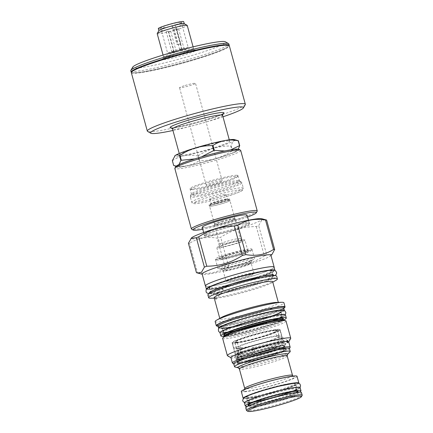 <?xml version="1.0" encoding="UTF-8"?>
<svg xmlns="http://www.w3.org/2000/svg" width="433" height="433" viewBox="0 0 433 433"><rect width="100%" height="100%" fill="white"/><g stroke="black" fill="none" stroke-linecap="round" stroke-linejoin="round"><path stroke-width="0.32" stroke-dasharray="2.17 1.62" d="M228.483 140.931A25.937 2.262 164.7 0 0 200.495 146.928A25.937 2.262 164.7 0 0 179.635 154.954A25.937 2.262 164.7 0 0 180.821 155.29A25.937 2.262 164.7 0 0 208.814 149.293A25.937 2.262 164.7 0 0 229.674 141.266A25.937 2.262 164.7 0 0 228.483 140.931M172.329 160.605A35.842 3.123 164.7 0 0 172.523 160.611C176.372 158.11 180.334 156.47 184.415 155.691A31.203 2.717 -15.3 0 1 174.759 155.885M178.975 164.578L177.985 165.558A31.203 2.717 164.7 0 0 177.763 166.705A31.203 2.717 164.7 0 0 187.17 165.747C191.267 164.957 195.229 163.317 199.061 160.827L197.719 155.912C192.961 155.025 188.528 154.949 184.415 155.691A31.203 2.717 164.7 0 0 213.842 148.303A31.203 2.717 164.7 0 0 234.074 140.725L237.078 140.287M234.296 139.572A31.203 2.717 -15.3 0 1 234.074 140.725C232.911 141.569 231.947 143.269 231.173 145.834L232.521 150.744C234.215 151.572 235.655 151.582 236.829 150.781A31.203 2.717 164.7 0 0 237.262 150.43A31.203 2.717 164.7 0 0 227.644 150.592A31.203 2.717 164.7 0 0 198.217 157.975L194.704 158.9M172.523 160.611L173.866 165.52A35.842 3.123 -15.3 0 1 173.671 165.52M201.567 156.838L198.217 157.975A31.203 2.717 164.7 0 0 177.985 165.558L176.177 166.148M238.881 149.298A32.827 2.863 -15.3 0 1 217.068 158.37A32.827 2.863 -15.3 0 1 175.798 166.559M173.866 165.52C178.64 166.413 183.078 166.489 187.17 165.747A31.203 2.717 164.7 0 0 216.592 158.359A31.203 2.717 164.7 0 0 236.829 150.781L238.274 149.131M240.694 150.43A34.153 2.977 -15.3 0 1 217.81 159.653A34.153 2.977 -15.3 0 1 174.813 168.453M257.18 211.19A34.153 2.977 -15.3 0 1 234.35 220.126A34.153 2.977 -15.3 0 1 191.554 229.149M247.579 217.014A32.827 2.863 -15.3 0 1 234.313 221.393A32.827 2.863 -15.3 0 1 202.785 229.268M202.249 227.32A23.22 2.024 -15.3 0 0 231.482 221.333A23.22 2.024 164.7 0 0 247.043 215.066M233.836 229.928A23.22 2.024 164.7 0 0 249.397 223.661A23.22 2.024 164.7 0 0 220.159 229.642A23.22 2.024 164.7 0 0 204.598 235.915A23.22 2.024 164.7 0 0 233.836 229.928M249.489 223.634A23.322 2.035 164.7 0 1 230.735 230.849A23.322 2.035 164.7 0 1 205.572 236.245A23.322 2.035 -15.3 0 1 204.506 235.942A23.322 2.035 -15.3 0 1 223.26 228.721A23.322 2.035 -15.3 0 1 248.423 223.331A23.322 2.035 164.7 0 1 249.489 223.634L249.213 222.616A23.322 2.035 -15.3 0 1 230.459 229.831A23.322 2.035 -15.3 0 1 205.291 235.222A23.322 2.035 -15.3 0 1 204.224 234.919A23.322 2.035 -15.3 0 1 222.979 227.704A23.322 2.035 -15.3 0 1 248.147 222.313A23.322 2.035 -15.3 0 1 249.213 222.616M261.646 218.708A36.767 3.204 -15.3 0 1 235.254 229.674A36.767 3.204 -15.3 0 1 192.934 238.946A36.767 3.204 -15.3 0 1 191.532 237.89M196.458 272.687A42.001 3.659 -15.3 0 0 196.966 272.709A42.001 3.659 164.7 0 0 197.545 272.709L189.502 243.303A42.001 3.659 -15.3 0 1 188.918 243.303A42.001 3.659 -15.3 0 1 188.415 243.276M270.901 255.205A35.641 3.107 164.7 0 1 270.63 255.768A35.641 3.107 164.7 0 1 239.644 266.966A35.641 3.107 164.7 0 1 203.775 274.479A35.641 3.107 -15.3 0 1 202.666 274.36A35.641 3.107 -15.3 0 1 202.146 274.013M265.516 219.699L261.537 220.532L258.69 225.636A42.001 3.659 -15.3 0 1 256.293 226.535C243.465 226.621 231.595 230.199 220.678 237.268A42.001 3.659 -15.3 0 1 217.193 238.139C207.006 236.369 197.778 238.09 189.502 243.303M197.545 272.709C207.732 274.479 216.96 272.763 225.236 267.551A42.001 3.659 164.7 0 0 228.721 266.674C241.549 266.587 253.419 263.01 264.336 255.941L256.293 226.535M228.721 266.674L220.678 237.268M264.336 255.941A42.001 3.659 164.7 0 0 266.733 255.042L258.69 225.636M272.048 254.355L266.733 255.042M225.236 267.551L217.193 238.139M274.127 267.356A35.641 3.107 -15.3 0 1 244.223 278.5A35.641 3.107 -15.3 0 1 207.034 286.381A35.641 3.107 -15.3 0 1 205.556 286.116M205.496 285.888A35.544 3.096 164.7 0 0 250.247 276.73A35.544 3.096 164.7 0 0 274.062 267.134M206.449 289.212A35.544 3.096 -15.3 0 0 251.113 279.913A35.544 3.096 164.7 0 0 274.933 270.473M249.89 279.253A31.966 2.787 -15.3 0 1 211.104 287.907A31.966 2.787 -15.3 0 1 209.642 287.496A31.966 2.787 -15.3 0 1 231.065 278.863A31.966 2.787 -15.3 0 1 269.846 270.208A31.966 2.787 -15.3 0 1 271.312 270.625A31.966 2.787 -15.3 0 1 249.89 279.253M273.071 277.055A31.966 2.787 164.7 0 1 247.362 286.944A31.966 2.787 164.7 0 1 212.863 294.337A31.966 2.787 -15.3 0 1 211.401 293.92A31.966 2.787 -15.3 0 1 237.111 284.032A31.966 2.787 -15.3 0 1 271.605 276.638A31.966 2.787 164.7 0 1 273.071 277.055L272.709 275.729M207.872 294.889A35.625 3.107 -15.3 0 0 209.502 295.349A35.625 3.107 164.7 0 0 247.947 287.111A35.625 3.107 164.7 0 0 276.6 276.086M210.806 298.218A35.625 3.107 164.7 0 0 243.839 291.349A35.625 3.107 164.7 0 0 275.767 280.443M215.19 298.099L215.883 299.474L215.872 298.115L214.064 298.142L215.19 298.099A30.342 2.647 -15.3 0 1 214.124 297.72M221.431 288.622L223.206 290.061L221.431 288.622M276.595 302.396A30.342 2.647 -15.3 0 1 277.039 302.396A30.342 2.647 164.7 0 1 278.424 302.791A30.342 2.647 164.7 0 1 254.025 312.177A30.342 2.647 164.7 0 1 221.279 319.197A30.342 2.647 -15.3 0 1 219.894 318.802A30.342 2.647 -15.3 0 1 221.268 317.53M215.872 298.115A30.342 2.647 164.7 0 0 215.959 298.115A30.342 2.647 164.7 0 0 244.088 292.264A30.342 2.647 164.7 0 0 271.285 282.976A30.342 2.647 164.7 0 0 272.66 281.704M215.883 299.474L223.206 290.061M215.152 321.567A35.641 3.107 -15.3 0 0 216.781 322.028A35.641 3.107 164.7 0 0 255.248 313.784A35.641 3.107 164.7 0 0 283.913 302.754M283.902 308.107A35.641 3.107 -15.3 0 1 251.535 319.283A35.641 3.107 -15.3 0 1 217.918 326.168A35.641 3.107 -15.3 0 1 217.886 326.168M217.296 325.589A34.683 3.02 -15.3 0 0 218.8 325.903A34.683 3.02 164.7 0 0 255.389 318.12A34.683 3.02 164.7 0 0 284.113 307.306M218.059 326.287A34.088 2.971 -15.3 0 0 218.14 326.417A34.088 2.971 -15.3 0 0 219.618 326.731A34.088 2.971 164.7 0 0 255.578 319.078A34.088 2.971 164.7 0 0 283.81 308.453A34.088 2.971 164.7 0 0 283.815 308.296M284.319 310.558A34.088 2.971 164.7 0 1 255.643 321.216A34.088 2.971 164.7 0 1 220.164 328.728A34.088 2.971 -15.3 0 1 218.773 328.485M261.808 324.571A30.342 2.647 -15.3 0 1 224.998 332.788A30.342 2.647 -15.3 0 1 223.607 332.392A30.342 2.647 -15.3 0 1 243.941 324.198A30.342 2.647 -15.3 0 1 280.757 315.982A30.342 2.647 -15.3 0 1 282.143 316.377A30.342 2.647 -15.3 0 1 261.808 324.571M285.423 314.796A33.92 2.955 164.7 0 1 262.69 323.954A33.92 2.955 -15.3 0 1 219.986 332.696M283.361 320.117A33.92 2.955 164.7 0 1 263.562 327.137A33.92 2.955 -15.3 0 1 224.467 336.23M262.333 326.482A30.342 2.647 -15.3 0 1 225.517 334.693A30.342 2.647 -15.3 0 1 224.132 334.303A30.342 2.647 -15.3 0 1 244.466 326.109A30.342 2.647 -15.3 0 1 281.277 317.892A30.342 2.647 -15.3 0 1 282.668 318.287A30.342 2.647 -15.3 0 1 262.333 326.482M222.627 338.335A32.859 2.863 -15.3 0 0 224.126 338.763A32.859 2.863 164.7 0 0 259.589 331.164A32.859 2.863 164.7 0 0 286.018 320.994M290.684 338.525A32.859 2.863 164.7 0 1 262.934 348.809A32.859 2.863 164.7 0 1 228.851 356.018A32.859 2.863 -15.3 0 1 227.536 355.802M230.924 357.62A29.947 2.609 -15.3 0 0 231.098 357.81A29.947 2.609 -15.3 0 0 232.294 358.01A29.947 2.609 164.7 0 0 252.72 354.264L254.068 355.423L254.658 353.777A29.947 2.609 164.7 0 0 288.643 342.07A29.947 2.609 164.7 0 0 288.692 341.821M254.425 348.592L254.723 354.194L254.658 353.777L253.348 353.431L252.72 354.264L252.352 348.219L253.007 347.033L254.425 348.592L253.77 349.821L252.352 348.219M290.105 347.418A29.947 2.609 -15.3 0 1 264.823 356.792A29.947 2.609 -15.3 0 1 233.755 363.357A29.947 2.609 -15.3 0 1 232.559 363.157M257.078 355.986L256.363 353.377A29.947 2.609 -15.3 0 0 279.301 346.465L280.016 349.074A29.947 2.609 -15.3 0 1 257.078 355.986A33.125 2.885 164.7 0 1 262.106 354.297L261.478 354.346L262.106 354.297C260.363 353.918 260.125 353.047 261.391 351.688A33.125 2.885 164.7 0 0 256.363 353.377M241.084 349.555C241.674 348.332 241.419 347.401 240.32 346.768C239.774 348.013 240.028 348.944 241.084 349.555L239.086 354.779M240.32 346.768L237.468 353.312M266.744 348.462A24.876 2.17 -15.3 0 1 235.428 354.876A24.876 2.17 -15.3 0 1 235.428 354.762A24.876 2.17 -15.3 0 1 252.098 348.159A24.876 2.17 -15.3 0 1 283.361 341.648A24.876 2.17 -15.3 0 1 283.42 341.745A24.876 2.17 -15.3 0 1 266.744 348.462M263.421 336.317A24.876 2.17 -15.3 0 1 232.104 342.725A24.876 2.17 -15.3 0 1 248.775 336.008A24.876 2.17 -15.3 0 1 280.091 329.594A24.876 2.17 -15.3 0 1 263.421 336.317M280.016 349.074A33.125 2.885 -15.3 0 0 273.916 350.741C275.404 349.382 275.166 348.516 273.201 348.127L274.295 348.413C274.906 349.647 274.695 350.421 273.661 350.735A25.374 2.214 -15.3 0 1 268 352.516A25.374 2.214 -15.3 0 1 261.851 354.291C260.991 354.535 260.504 353.978 260.379 352.608L261.251 351.683A25.742 2.246 164.7 0 0 267.394 349.913A25.742 2.246 164.7 0 0 273.061 348.127L273.201 348.127A33.125 2.885 -15.3 0 1 279.301 346.465M281.715 339.358C281.818 338.454 281.564 337.524 280.952 336.565C280.817 337.507 281.071 338.438 281.715 339.358L287.658 342.812M287.837 340.538L280.952 336.565M236.191 342.157A21.666 1.889 164.7 0 0 259.573 337.15A21.666 1.889 164.7 0 0 276.996 330.444A21.666 1.889 164.7 0 0 276.005 330.163A21.666 1.889 164.7 0 0 252.623 335.174A21.666 1.889 164.7 0 0 235.2 341.875A21.666 1.889 164.7 0 0 236.191 342.157M236.283 342.476A21.666 1.889 164.7 0 0 259.659 337.464A21.666 1.889 164.7 0 0 277.082 330.763A21.666 1.889 164.7 0 0 276.092 330.482A21.666 1.889 -15.3 0 0 252.71 335.494A21.666 1.889 -15.3 0 0 235.287 342.194A21.666 1.889 -15.3 0 0 236.283 342.476M234.957 343.266L237.316 342.557L234.881 342.508L232.521 343.217A24.778 2.16 -15.3 0 1 232.288 343.017A24.778 2.16 -15.3 0 1 250.252 335.921A24.778 2.16 -15.3 0 1 277.412 329.692L275.052 330.401L277.493 330.449L279.853 329.74A24.778 2.16 -15.3 0 1 280.086 329.941A24.778 2.16 -15.3 0 1 262.122 337.036A24.778 2.16 -15.3 0 1 234.957 343.266L236.542 349.063A24.778 2.16 164.7 0 0 263.708 342.828A24.778 2.16 164.7 0 0 281.672 335.732A24.778 2.16 164.7 0 0 281.434 335.532L279.853 329.74M275.052 330.401L276.638 336.192L279.079 336.246L281.434 335.532M277.412 329.692L278.998 335.483L276.638 336.192M277.493 330.449L279.079 336.246M237.316 342.557L238.902 348.349L236.542 349.063M234.881 342.508L236.461 348.3L238.902 348.349M232.521 343.217L234.107 349.009L236.461 348.3M278.998 335.483A24.778 2.16 164.7 0 0 251.833 341.713A24.778 2.16 164.7 0 0 233.869 348.809A24.778 2.16 164.7 0 0 234.107 349.009M236.873 347.991A21.666 1.889 -15.3 0 0 237.863 348.273A21.666 1.889 164.7 0 0 261.245 343.261A21.666 1.889 164.7 0 0 278.668 336.555A21.666 1.889 164.7 0 0 277.677 336.273A21.666 1.889 -15.3 0 0 254.295 341.285A21.666 1.889 -15.3 0 0 236.873 347.991L237.917 351.807A21.666 1.889 -15.3 0 1 255.34 345.106A21.666 1.889 -15.3 0 1 278.722 340.094A21.666 1.889 164.7 0 1 279.713 340.376A21.666 1.889 164.7 0 1 262.29 347.077A21.666 1.889 164.7 0 1 238.908 352.089A21.666 1.889 -15.3 0 1 237.917 351.807M236.05 352.955A24.778 2.16 164.7 0 0 262.788 347.223A24.778 2.16 164.7 0 0 282.717 339.553A24.778 2.16 164.7 0 0 281.58 339.234A24.778 2.16 164.7 0 0 254.842 344.96A24.778 2.16 164.7 0 0 234.913 352.63A24.778 2.16 164.7 0 0 236.05 352.955M282.56 342.795A24.778 2.16 -15.3 0 1 283.691 343.12A24.778 2.16 -15.3 0 1 264.027 350.714A24.778 2.16 -15.3 0 1 237.192 356.521L236.867 356.516A24.778 2.16 -15.3 0 1 235.893 356.197A24.778 2.16 -15.3 0 1 255.816 348.527A24.778 2.16 -15.3 0 1 282.56 342.795M236.997 356.424L236.932 356.44C237.685 357.23 237.852 357.837 237.43 358.253L238.913 357.398C243.211 355.266 256.141 351.179 267.129 348.522C278.008 346.097 283.436 345.15 283.415 345.675C282.662 344.885 282.5 344.278 282.917 343.862L282.327 344.257C280.097 345.491 275.518 347.185 268.59 349.35C255.892 353.306 240.791 356.63 237.549 356.478L237.192 356.521C239.016 355.704 239.974 359.195 237.961 359.32A24.778 2.16 164.7 0 0 264.79 353.512A24.778 2.16 164.7 0 0 284.454 345.918A24.778 2.16 164.7 0 0 283.323 345.594A24.778 2.16 164.7 0 0 256.585 351.325A24.778 2.16 164.7 0 0 236.656 358.995A24.778 2.16 164.7 0 0 237.636 359.314L237.814 359.412M236.867 356.516C238.383 356.96 238.637 357.891 237.636 359.309M240.948 355.233A1.559 0.438 -106.8 0 1 241.17 355.363A1.559 0.438 -106.8 0 1 241.776 356.603A1.559 0.438 -106.8 0 1 241.955 357.967A1.559 0.438 -106.8 0 1 241.803 358.221A1.559 0.438 -106.8 0 1 241.766 358.221A1.559 0.438 73.2 0 1 240.916 356.787A1.559 0.438 73.2 0 1 240.905 355.239A1.559 0.438 73.2 0 1 240.948 355.233M269.099 356.245A25.644 2.235 -15.3 0 1 236.819 362.735A25.644 2.235 -15.3 0 1 254.003 355.931A25.644 2.235 -15.3 0 1 286.224 349.22A25.644 2.235 -15.3 0 1 269.099 356.245M268.525 354.968A24.876 2.17 -15.3 0 1 237.208 361.376A24.876 2.17 -15.3 0 1 237.208 361.263A24.876 2.17 -15.3 0 1 253.879 354.659A24.876 2.17 -15.3 0 1 285.136 348.154A24.876 2.17 -15.3 0 1 285.195 348.251A24.876 2.17 -15.3 0 1 268.525 354.968M253.37 352.814A24.876 2.17 -15.3 0 1 284.692 346.4A24.876 2.17 -15.3 0 1 284.692 346.519A24.876 2.17 -15.3 0 1 268.022 353.122A24.876 2.17 -15.3 0 1 236.759 359.628A24.876 2.17 -15.3 0 1 236.699 359.531A24.876 2.17 -15.3 0 1 253.37 352.814M237.847 359.39A25.211 2.197 -15.3 0 0 267.967 352.57A25.211 2.197 164.7 0 0 283.631 346.865A25.211 2.197 164.7 0 0 284.86 345.875A25.211 2.197 164.7 0 0 253.121 352.256A25.211 2.197 -15.3 0 0 236.288 359.163A25.211 2.197 -15.3 0 0 237.847 359.39C235.314 359.352 234.302 358.6 234.805 357.128A26.104 2.273 -15.3 0 1 252.298 350.194A26.104 2.273 164.7 0 1 285.098 343.364C285.634 344.933 286.489 344.944 283.631 346.865M289.412 348.462A28.887 2.517 164.7 0 1 289.363 348.706A28.887 2.517 164.7 0 1 264.974 357.745A28.887 2.517 164.7 0 1 235.011 364.083A28.887 2.517 -15.3 0 1 233.852 363.893A28.887 2.517 -15.3 0 1 233.69 363.709M290.007 351.91A28.887 2.517 164.7 0 1 264.899 360.992A28.887 2.517 164.7 0 1 235.828 367.076A28.887 2.517 -15.3 0 1 234.93 366.978M297.022 376.282A28.887 2.517 -15.3 0 1 277.661 384.082A28.887 2.517 -15.3 0 1 241.3 391.529M243.27 398.484A28.887 2.517 -15.3 0 0 279.529 390.896A28.887 2.517 164.7 0 0 298.867 383.275M263.399 389.927A25.309 2.208 164.7 0 0 246.437 396.758A25.309 2.208 164.7 0 0 247.595 397.088A25.309 2.208 164.7 0 0 278.3 390.236A25.309 2.208 164.7 0 0 295.263 383.405A25.309 2.208 164.7 0 0 294.104 383.075A25.309 2.208 164.7 0 0 263.399 389.927M249.164 402.814A25.309 2.208 164.7 0 0 279.87 395.968A25.309 2.208 164.7 0 0 296.827 389.132A25.309 2.208 164.7 0 0 295.669 388.802A25.309 2.208 164.7 0 0 264.964 395.654A25.309 2.208 164.7 0 0 248.006 402.49A25.309 2.208 164.7 0 0 249.164 402.814M300.101 387.551A28.887 2.517 164.7 0 1 280.746 395.351A28.887 2.517 -15.3 0 1 244.38 402.793M299.273 392.157A28.887 2.517 164.7 0 1 281.618 398.533A28.887 2.517 -15.3 0 1 247.438 406.338M265.489 397.564A25.309 2.208 164.7 0 0 248.526 404.4A25.309 2.208 164.7 0 0 249.684 404.725A25.309 2.208 164.7 0 0 280.389 397.873A25.309 2.208 164.7 0 0 297.352 391.042A25.309 2.208 164.7 0 0 296.194 390.712A25.309 2.208 164.7 0 0 265.489 397.564M250.35 407.144A25.309 2.208 164.7 0 0 277.661 401.294A25.309 2.208 164.7 0 0 298.012 393.462A25.309 2.208 164.7 0 0 296.854 393.132A25.309 2.208 -15.3 0 0 269.543 398.988A25.309 2.208 -15.3 0 0 249.191 406.814A25.309 2.208 -15.3 0 0 250.35 407.144M301.46 392.515A28.887 2.517 -15.3 0 1 282.105 400.314A28.887 2.517 -15.3 0 1 245.738 407.762M302.147 395.432A28.887 2.517 -15.3 0 1 282.836 402.988A28.887 2.517 -15.3 0 1 246.637 410.619M230.751 149.829L224.749 150.982M197.719 155.912A35.842 3.123 164.7 0 0 198.341 155.756L199.683 160.67C205.691 160.692 211.331 159.923 216.592 158.359C221.864 156.746 227.027 154.262 232.088 150.906A35.842 3.123 164.7 0 0 232.521 150.744M198.341 155.756C203.423 152.394 208.587 149.91 213.842 148.303C219.125 146.738 224.759 145.97 230.746 145.991L232.088 150.906M230.746 145.991A35.842 3.123 164.7 0 0 231.173 145.834M199.061 160.827A35.842 3.123 164.7 0 0 199.689 160.67M222.979 116.796A48.166 4.2 -15.3 0 1 211.207 120.526A48.166 4.2 -15.3 0 1 172.94 130.485M245.257 104.699A50.813 4.427 -15.3 0 1 211.288 117.993A50.813 4.427 -15.3 0 1 147.604 131.41M131.329 72.652A50.813 4.427 164.7 0 0 195.299 59.554A50.813 4.427 164.7 0 0 229.355 45.833M223.699 45.324A49.763 4.335 164.7 0 1 226.356 47.787A49.763 4.335 164.7 0 1 194.931 59.332A49.763 4.335 -15.3 0 1 134.901 72.804A49.763 4.335 -15.3 0 1 135.94 69.334M131.345 72.371A50.813 4.427 164.7 0 0 133.862 72.804A50.813 4.427 164.7 0 0 195.164 59.045A50.813 4.427 164.7 0 0 227.255 47.257A50.813 4.427 164.7 0 0 229.198 45.6M130.804 70.741A50.813 4.427 164.7 0 0 194.78 57.643A50.813 4.427 164.7 0 0 228.835 43.922M132.747 67.093A48.166 4.2 164.7 0 0 193.302 55.083A48.166 4.2 164.7 0 0 225.306 41.768M157.201 33.655A15.566 1.359 164.7 0 0 157.915 33.855A15.566 1.359 164.7 0 0 176.799 29.639A15.566 1.359 164.7 0 0 187.235 25.439M184.252 23.701L184.269 23.75A13.152 1.147 164.7 0 1 175.452 27.301A13.152 1.147 -15.3 0 1 158.895 30.689A13.152 1.147 -15.3 0 1 158.922 30.581M158.321 28.589A13.152 1.147 164.7 0 0 174.878 25.201A13.152 1.147 164.7 0 0 183.689 21.65M175.63 24.724A10.668 0.931 164.7 0 0 181.297 22.305A10.668 0.931 164.7 0 0 167.869 25.054A10.668 0.931 164.7 0 0 160.719 27.934A10.668 0.931 164.7 0 0 172.588 25.644L175.63 24.724L180.853 43.825A10.668 0.931 164.7 0 1 179.37 44.285A10.668 0.931 164.7 0 1 177.811 44.74L180.853 43.825M181.113 50.65A10.668 0.931 164.7 0 0 188.263 47.771A10.668 0.931 164.7 0 0 174.835 50.52A10.668 0.931 164.7 0 0 167.685 53.4A10.668 0.931 164.7 0 0 181.113 50.65M172.588 25.644L177.811 44.74M176.199 51.527L174.326 52.063L176.199 51.527M182.282 49.692L184.155 49.156L182.282 49.692M173.66 51.473L171.793 52.014L173.66 51.473M179.749 49.638L181.622 49.102L179.749 49.638M170.624 31.154L168.751 31.696L170.624 31.154M176.713 29.32L178.585 28.784L176.713 29.32M168.091 31.106L166.218 31.641L168.091 31.106M174.174 29.271L176.047 28.73L174.174 29.271M171.847 25.628L177.07 44.723M174.889 24.713L180.112 43.809M238.237 180.539A24.843 2.165 164.7 0 0 208.094 187.267A24.843 2.165 164.7 0 0 191.483 193.768A24.843 2.165 164.7 0 0 191.446 193.979A24.843 2.165 164.7 0 0 192.582 194.298A24.843 2.165 164.7 0 0 222.724 187.576A24.843 2.165 164.7 0 0 239.373 180.864A24.843 2.165 164.7 0 0 239.227 180.707A24.843 2.165 164.7 0 0 238.237 180.539M236.791 175.257A24.843 2.165 164.7 0 0 206.649 181.984A24.843 2.165 164.7 0 0 190 188.691A24.843 2.165 164.7 0 0 190.141 188.848A24.843 2.165 164.7 0 0 191.137 189.015A24.843 2.165 164.7 0 0 221.274 182.288A24.843 2.165 164.7 0 0 237.885 175.787A24.843 2.165 164.7 0 0 237.928 175.581A24.843 2.165 164.7 0 0 236.791 175.257M192.192 189.627A23.95 2.089 164.7 0 0 217.036 184.371A23.95 2.089 164.7 0 0 237.257 176.875A23.95 2.089 164.7 0 0 236.201 176.366A23.95 2.089 164.7 0 0 209.361 182.19A23.95 2.089 164.7 0 0 191.234 189.47A23.95 2.089 164.7 0 0 192.192 189.627M211.759 182.942A8.281 0.72 -15.3 0 1 222.183 180.81A8.281 0.72 -15.3 0 1 216.635 183.045A8.281 0.72 -15.3 0 1 206.211 185.183A8.281 0.72 -15.3 0 1 211.759 182.942M185.097 85.48A8.281 0.72 -15.3 0 1 195.521 83.347A8.281 0.72 -15.3 0 1 189.973 85.582A8.281 0.72 -15.3 0 1 179.549 87.72A8.281 0.72 -15.3 0 1 185.097 85.48M220.446 196.799A8.449 0.736 164.7 0 0 226.107 194.52A8.449 0.736 164.7 0 0 215.472 196.696A8.449 0.736 164.7 0 0 209.81 198.974A8.449 0.736 164.7 0 0 220.446 196.799M216.711 201.215A8.449 0.736 -15.3 0 1 227.293 198.985A8.449 0.736 -15.3 0 1 227.341 199.039A8.449 0.736 -15.3 0 1 221.68 201.318A8.449 0.736 -15.3 0 1 211.05 203.494A8.449 0.736 -15.3 0 1 211.06 203.423A8.449 0.736 -15.3 0 1 216.711 201.215M216.684 201.973A9.239 0.806 -15.3 0 1 228.267 199.532A9.239 0.806 -15.3 0 1 222.124 202.087A9.239 0.806 -15.3 0 1 210.508 204.392A9.239 0.806 -15.3 0 1 216.684 201.973M229.782 199.191A10.76 0.936 164.7 0 1 222.573 202.097A10.76 0.936 -15.3 0 1 209.025 204.869A10.76 0.936 -15.3 0 1 216.235 201.962A10.76 0.936 164.7 0 1 229.782 199.191L230.129 200.463A10.76 0.936 164.7 0 0 216.587 203.239A10.76 0.936 -15.3 0 0 209.377 206.14A10.76 0.936 -15.3 0 0 222.919 203.369A10.76 0.936 164.7 0 0 230.129 200.463M216.641 203.239A10.565 0.92 -15.3 0 1 229.945 200.517A10.565 0.92 -15.3 0 1 222.865 203.369A10.565 0.92 -15.3 0 1 209.561 206.092A10.565 0.92 -15.3 0 1 216.641 203.239M221.572 221.252A10.565 0.92 -15.3 0 1 234.865 218.508A10.565 0.92 -15.3 0 1 234.875 218.53A10.565 0.92 -15.3 0 1 227.79 221.382A10.565 0.92 -15.3 0 1 214.487 224.11A10.565 0.92 -15.3 0 1 214.487 224.088A10.565 0.92 -15.3 0 1 221.572 221.252M234.865 218.508L235.189 219.06A10.733 0.936 164.7 0 1 228.002 221.977A10.733 0.936 -15.3 0 1 214.492 224.743A10.733 0.936 -15.3 0 1 214.487 224.722A10.733 0.936 -15.3 0 1 221.685 221.848A10.733 0.936 164.7 0 1 235.189 219.06A10.733 0.936 164.7 0 0 235.189 219.06L240.521 238.54A10.733 0.936 164.7 0 0 240.51 238.518A10.733 0.936 164.7 0 0 227.006 241.305A10.733 0.936 -15.3 0 0 219.812 244.18L219.823 246.848A11.426 0.996 -15.3 0 1 227.482 243.784A11.426 0.996 164.7 0 1 241.858 240.818A11.426 0.996 164.7 0 1 234.21 243.925A11.426 0.996 -15.3 0 1 219.823 246.848M214.492 224.743L219.812 244.201A10.733 0.936 -15.3 0 0 233.327 241.435A10.733 0.936 164.7 0 0 240.521 238.54M244.905 240.006A14.576 1.272 164.7 0 1 235.135 243.947A14.576 1.272 -15.3 0 1 216.787 247.703A14.576 1.272 -15.3 0 1 226.556 243.763A14.576 1.272 164.7 0 1 244.905 240.006L247.708 250.258A14.576 1.272 164.7 0 0 247.698 250.231A14.576 1.272 164.7 0 0 229.36 254.014A14.576 1.272 -15.3 0 0 219.585 257.922L219.591 259.015A14.857 1.294 164.7 0 0 238.302 255.216A14.857 1.294 164.7 0 0 248.25 251.172A14.857 1.294 164.7 0 0 229.555 255.032A14.857 1.294 164.7 0 0 219.591 259.015M247.708 250.258A14.576 1.272 164.7 0 1 237.939 254.193A14.576 1.272 -15.3 0 1 219.591 257.949A14.576 1.272 -15.3 0 1 219.585 257.922M239.195 255.232A17.888 1.559 164.7 0 0 251.151 250.55A17.888 1.559 164.7 0 0 228.662 255.01A17.888 1.559 164.7 0 0 216.776 259.957A17.888 1.559 164.7 0 0 239.195 255.232M228.072 253.987A18.949 1.651 -15.3 0 1 251.059 248.856A18.949 1.651 -15.3 0 1 251.925 249.105A18.949 1.651 -15.3 0 1 251.892 249.262A18.949 1.651 -15.3 0 1 239.227 254.22A18.949 1.651 -15.3 0 1 216.24 259.351A18.949 1.651 -15.3 0 1 215.482 259.226A18.949 1.651 -15.3 0 1 215.374 259.102A18.949 1.651 -15.3 0 1 228.072 253.987M253.424 274.121A13.845 1.207 164.7 0 0 252.818 273.824A13.845 1.207 -15.3 0 0 237.3 277.19A13.845 1.207 -15.3 0 0 226.816 281.401A13.845 1.207 -15.3 0 0 227.374 281.493A13.845 1.207 164.7 0 0 241.733 278.451A13.845 1.207 164.7 0 0 253.424 274.121L253.89 273.315A14.511 1.267 164.7 0 1 241.641 277.856A14.511 1.267 164.7 0 1 226.589 281.039A14.511 1.267 -15.3 0 1 226.01 280.941A14.511 1.267 -15.3 0 1 225.923 280.849L223.206 270.912A14.511 1.267 164.7 0 0 223.872 271.096A14.511 1.267 164.7 0 0 239.525 267.74A14.511 1.267 164.7 0 0 251.194 263.253A14.511 1.267 164.7 0 0 250.534 263.064A14.511 1.267 164.7 0 0 234.875 266.419A14.511 1.267 164.7 0 0 223.206 270.912L222.816 270.176A14.7 1.283 164.7 0 0 223.466 270.316A14.7 1.283 164.7 0 0 239.043 266.999A14.7 1.283 164.7 0 0 251.156 262.42A14.7 1.283 164.7 0 0 250.48 262.176A14.7 1.283 164.7 0 0 234.329 265.656A14.7 1.283 164.7 0 0 222.816 270.176L221.49 268.617A15.566 1.359 -15.3 0 0 222.178 268.769A15.566 1.359 164.7 0 0 222.405 268.769L219.114 268.833A18.949 1.651 164.7 0 1 218.833 268.833A18.949 1.651 -15.3 0 1 217.967 268.59A18.949 1.651 -15.3 0 1 233.208 262.728A18.949 1.651 -15.3 0 1 253.657 258.344A18.949 1.651 164.7 0 1 254.523 258.588L251.925 249.105M219.114 268.833A18.949 1.651 164.7 0 0 236.683 265.18A18.949 1.651 164.7 0 0 253.662 259.383A18.949 1.651 164.7 0 0 254.523 258.588M222.405 268.769A15.566 1.359 164.7 0 0 236.84 265.77A15.566 1.359 164.7 0 0 250.794 261.002A15.566 1.359 164.7 0 0 251.503 260.406A15.566 1.359 164.7 0 0 250.788 260.146A15.566 1.359 -15.3 0 0 233.685 263.838A15.566 1.359 -15.3 0 0 221.49 268.617M253.89 273.315A14.511 1.267 164.7 0 0 253.917 273.191A14.511 1.267 164.7 0 0 253.251 273.007A14.511 1.267 -15.3 0 0 237.593 276.362A14.511 1.267 -15.3 0 0 225.923 280.849M222.567 115.292A25.937 2.262 -15.3 0 1 201.708 123.318A25.937 2.262 -15.3 0 1 173.714 129.321A25.937 2.262 -15.3 0 1 172.529 128.98M250.258 279.897A32.627 2.842 -15.3 0 1 210.671 288.73A32.627 2.842 -15.3 0 1 231.043 279.496A32.627 2.842 164.7 0 1 270.63 270.663A32.627 2.842 164.7 0 1 250.258 279.897M280.124 310.661A31.171 2.717 -15.3 0 1 260.661 319.484A31.171 2.717 -15.3 0 1 222.843 327.922A31.171 2.717 -15.3 0 1 242.307 319.099A31.171 2.717 -15.3 0 1 280.124 310.661M279.583 311.684A30.342 2.647 -15.3 0 1 280.968 312.079A30.342 2.647 -15.3 0 1 256.569 321.47A30.342 2.647 -15.3 0 1 223.823 328.49A30.342 2.647 -15.3 0 1 222.432 328.095A30.342 2.647 -15.3 0 1 246.837 318.704A30.342 2.647 -15.3 0 1 279.583 311.684M261.83 323.938A31.003 2.701 164.7 0 0 281.19 315.164A31.003 2.701 164.7 0 0 243.573 323.559A31.003 2.701 -15.3 0 0 224.213 332.333A31.003 2.701 -15.3 0 0 261.83 323.938M282.987 319.462A31.003 2.701 164.7 0 1 262.701 327.121A31.003 2.701 -15.3 0 1 224.451 335.472M225.934 336.208A30.342 2.647 -15.3 0 1 224.548 335.813L224.57 336.127A30.759 2.679 -15.3 0 0 225.739 337.015A30.759 2.679 -15.3 0 0 261.142 329.259A30.759 2.679 -15.3 0 0 283.22 320.084L283.079 319.803A30.342 2.647 -15.3 0 1 258.68 329.188A30.342 2.647 -15.3 0 1 225.934 336.208M260.379 352.608A26.104 2.273 -15.3 0 1 234.805 357.128L235.428 354.762M274.295 348.413A26.104 2.273 164.7 0 0 285.098 343.364L283.361 341.648M238.697 362.627A24.778 2.16 164.7 0 0 265.434 356.895A24.778 2.16 164.7 0 0 285.363 349.231A24.778 2.16 164.7 0 0 284.227 348.906A24.778 2.16 164.7 0 0 257.489 354.638A24.778 2.16 164.7 0 0 237.565 362.307A24.778 2.16 164.7 0 0 238.697 362.627M238.48 363.038A25.109 2.187 164.7 0 0 268.942 356.24A25.109 2.187 164.7 0 0 284.622 349.133A25.109 2.187 164.7 0 0 254.155 355.931A25.109 2.187 164.7 0 0 238.48 363.038M287.528 354.383A25.807 2.252 -15.3 0 1 265.093 362.497A25.807 2.252 -15.3 0 1 239.124 367.931A25.807 2.252 -15.3 0 1 238.323 367.844M287.203 355.958A24.778 2.16 -15.3 0 1 267.275 363.628A24.778 2.16 -15.3 0 1 240.537 369.354A24.778 2.16 -15.3 0 1 239.406 369.035M292.519 375.395A24.778 2.16 -15.3 0 1 272.595 383.059A24.778 2.16 -15.3 0 1 245.852 388.791A24.778 2.16 -15.3 0 1 244.721 388.471M244.504 391.335A26.83 2.338 -15.3 0 1 261.261 383.741A26.83 2.338 -15.3 0 1 293.812 376.477A26.83 2.338 -15.3 0 1 277.06 384.071A26.83 2.338 -15.3 0 1 244.504 391.335M278.668 390.875A25.969 2.262 -15.3 0 1 247.162 397.905A25.969 2.262 -15.3 0 1 263.378 390.555A25.969 2.262 164.7 0 1 294.884 383.524A25.969 2.262 164.7 0 1 278.668 390.875M279.886 395.334A25.969 2.262 164.7 0 0 296.107 387.984A25.969 2.262 164.7 0 0 264.595 395.015A25.969 2.262 -15.3 0 0 248.38 402.365A25.969 2.262 -15.3 0 0 279.886 395.334C287.95 392.872 293.33 390.912 296.004 389.446L296.849 388.839L295.425 383.643C295.073 383.795 296.681 383.086 289.812 384.071C282.473 385.343 273.667 387.508 263.394 390.555C255.189 393.056 249.781 395.037 247.167 396.498L246.415 397.05L247.838 402.252C248.19 402.095 246.588 402.809 253.451 401.819C260.79 400.547 269.597 398.387 279.87 395.334M297.66 392.168A25.969 2.262 164.7 0 1 280.757 398.517A25.969 2.262 -15.3 0 1 248.834 405.526M220.803 114.962A27.923 2.436 -15.3 0 1 195.213 123.237A27.923 2.436 -15.3 0 1 171.76 127.957M162.992 59.646A17.558 1.532 -15.3 0 1 173.952 54.677A17.558 1.532 -15.3 0 1 195.256 49.925A17.558 1.532 -15.3 0 1 184.29 54.894A17.558 1.532 -15.3 0 1 162.992 59.646M164.296 57.188A15.566 1.359 -15.3 0 1 163.582 56.983A15.566 1.359 -15.3 0 1 176.107 52.166A15.566 1.359 -15.3 0 1 192.907 48.566A15.566 1.359 -15.3 0 1 193.616 48.767A15.566 1.359 -15.3 0 1 181.097 53.584A15.566 1.359 -15.3 0 1 164.296 57.188M239.227 180.707L240.943 181.676L241.868 182.84A26.732 2.327 164.7 0 1 223.953 190.06A26.732 2.327 -15.3 0 1 190.298 196.95A26.732 2.327 -15.3 0 1 208.213 189.73A26.732 2.327 164.7 0 1 240.645 182.493A26.732 2.327 164.7 0 1 241.868 182.84L243.308 188.101A26.732 2.327 -15.3 0 1 225.393 195.321A26.732 2.327 -15.3 0 1 191.738 202.211A26.732 2.327 -15.3 0 1 209.653 194.991A26.732 2.327 -15.3 0 1 243.308 188.101L242.696 190.098C242.193 190.623 241.311 191.348 235.666 193.497L225.382 196.896C213.404 200.43 203.889 202.666 196.842 203.607C190.45 203.921 192.891 202.942 191.738 202.211L190.298 196.95L190.504 195.472A26.245 2.289 164.7 0 0 191.662 196.035A26.245 2.289 164.7 0 0 223.504 188.929A26.245 2.289 164.7 0 0 240.943 181.676A26.245 2.289 164.7 0 0 239.893 181.503A26.245 2.289 164.7 0 0 212.668 187.262A26.245 2.289 164.7 0 0 190.504 195.472L191.483 193.768M225.339 196.901A25.076 2.187 -15.3 0 1 194.92 203.689A25.076 2.187 -15.3 0 1 210.579 196.593A25.076 2.187 -15.3 0 1 240.997 189.806A25.076 2.187 -15.3 0 1 225.339 196.901M262.317 323.949C278.484 319.121 288.264 314.688 282.711 314.704C277.986 314.472 258.988 318.71 243.086 323.548C226.919 328.376 217.139 332.809 222.692 332.793C227.417 333.02 246.415 328.782 262.317 323.949M261.099 319.494C277.266 314.661 287.047 310.228 281.493 310.25C276.768 310.017 257.77 314.255 241.868 319.089C225.701 323.922 215.921 328.349 221.474 328.333C226.199 328.566 245.197 324.328 261.099 319.494M209.269 293.52L224.716 291.452L251.963 284.362L267.345 279.215L274.701 275.621M250.745 279.907C267.718 274.836 277.981 270.187 272.151 270.203C267.193 269.959 247.254 274.408 230.556 279.485C213.588 284.551 203.321 289.206 209.15 289.19C214.108 289.433 234.053 284.979 250.745 279.907M280.378 395.345C295.311 390.685 301.059 388.082 297.628 387.524C293.628 387.329 277.564 390.912 264.108 395.004C249.175 399.659 243.422 402.268 246.859 402.82C250.853 403.02 266.923 399.432 280.378 395.345M279.155 390.885C294.094 386.231 299.842 383.627 296.405 383.07C292.41 382.869 276.341 386.458 262.891 390.55C247.952 395.205 242.204 397.808 245.641 398.365C249.635 398.56 265.705 394.977 279.155 390.885M179.235 153.499L179.635 154.954M248.461 220.245L249.397 223.661M204.506 235.942L204.224 234.919M202.666 274.36L202.206 274.241M270.63 255.768L270.966 255.432M272.438 274.749L271.437 270.82C271.691 269.564 249.256 273.77 231.065 279.491C221.176 282.5 214.476 284.93 210.968 286.792L209.632 287.728L210.774 291.615M211.401 293.92L211.039 292.6M214.026 298.142L221.371 288.643M219.894 318.802L219.775 318.374M278.424 302.791L278.311 302.364M271.285 282.976L272.774 282.132M215.959 298.115L214.243 298.148M223.201 289.975L222.692 288.833L221.463 288.627M280.968 312.079L281.001 311.706L280.178 312.312C278.197 313.552 273.071 315.516 264.796 318.201C249.787 322.996 229.214 327.938 223.076 327.889L222.216 327.786L223.471 332.187C222.578 332.587 225.485 332.311 232.202 331.348C240.84 329.713 250.707 327.245 261.813 323.938C271.069 321.124 277.391 318.834 280.784 317.07L282.159 316.133L280.968 312.079M235.428 354.876L232.104 342.725M283.42 341.745L280.091 329.594M276.996 330.444L277.082 330.763M235.2 341.875L235.287 342.194M280.086 329.941L281.672 335.732M232.288 343.017L233.869 348.809M278.668 336.555L279.713 340.376M282.717 339.553L283.691 343.12M234.913 352.63L235.893 356.197M237.858 359.406L241.803 358.221M284.454 345.918L285.39 349.279L284.524 349.15C280.714 348.922 263.383 352.922 250.815 356.971C244.461 359.006 240.288 360.608 238.296 361.777L237.565 362.367L236.656 358.995M236.959 356.424L240.905 355.239M241.955 357.967L242.215 356.467L241.17 355.363M237.208 361.263L236.819 362.735M285.136 348.154L286.224 349.22M285.195 348.251L284.692 346.4M284.692 346.519L284.86 345.875M236.759 359.628L236.288 359.163M237.208 361.376L236.699 359.531M244.759 389.267L244.391 390.052C243.167 390.631 247.026 388.136 258.117 384.72C271.653 380.331 290.608 376.163 293.233 376.558L293.612 376.586L292.892 376.098M297.693 392.293L298.012 393.462M248.872 405.645L249.191 406.814M203.667 232.499L204.598 235.915M177.763 166.705L176.042 166.267M229.274 139.81L229.674 141.266M222.871 113.798C223.899 113.278 220.727 115.546 209.274 119.14C195.148 123.778 174.753 128.303 171.933 127.881L171.511 127.849M226.356 47.787L227.255 47.257M134.901 72.804L133.862 72.804M163.057 55.061L163.582 56.983L163.16 58.677C162.099 58.92 168.859 55.917 178.786 53.297C187.078 51.121 192.376 50.022 194.688 50.001L193.616 48.767L193.091 46.845M181.297 22.305L188.263 47.771M160.719 27.934L167.685 53.4M176.242 51.538L170.672 31.171M174.326 52.063L168.751 31.696M178.585 28.784L184.155 49.156M176.664 29.309L182.239 49.681M166.218 31.641L171.793 52.014M168.134 31.116L173.709 51.489M179.706 49.627L174.131 29.255M181.622 49.102L176.047 28.73M237.928 175.581L239.373 180.864M237.257 176.875L237.885 175.787M191.234 189.47L190.141 188.848M190 188.691L191.446 193.979M222.183 180.81L195.521 83.347M206.211 185.183L179.549 87.72M226.107 194.52L227.341 199.039M227.293 198.985L228.267 199.532M209.025 204.869L209.377 206.14M234.875 218.53L229.945 200.517M214.487 224.11L209.561 206.092M214.487 224.088L214.487 224.722M240.51 238.518L241.858 240.818M216.787 247.703L219.591 257.949M247.698 250.231L248.25 251.172M251.151 250.55L251.892 249.262M217.967 268.59L215.374 259.102M216.776 259.957L215.482 259.226M250.794 261.002L253.662 259.383M251.503 260.406L251.194 263.253L253.917 273.191M226.816 281.401L226.01 280.941M211.06 203.423L210.508 204.392M209.81 198.974L211.05 203.494M219.991 332.533L221.528 332.858L226.556 332.517L237.306 330.509L252.482 326.769L262.376 323.938L277.125 319.007L283.15 316.35L285.336 314.661M261.039 319.5L240.315 325.069C230.805 327.527 220.408 328.679 221.631 328.209C222.843 329.042 223.125 330.06 222.47 331.267C223.758 330.108 232.694 326.617 243.146 323.538C261.077 317.865 283.377 313.811 282.554 314.834C281.369 314.104 281.093 313.081 281.715 311.771L280.616 312.447C278.744 313.503 272.568 316.009 261.039 319.5M208.987 293.693L214.438 293.352L225.712 291.252L241.219 287.431L252.022 284.351L267.491 279.177L275.031 275.626M273.261 274.793C272.113 274.067 271.837 273.061 272.433 271.772L265.164 275.101L250.685 279.913L228.922 285.764L217.382 288.194L209.263 289.055C210.438 289.877 210.714 290.884 210.086 292.075M244.401 402.614L247.07 402.901L252.818 402.17L272.974 397.478L292.654 391.259L297.92 388.969L299.999 387.405M279.096 390.896L261.976 395.508C253.917 397.602 244.932 398.647 245.939 398.252C247.254 399.102 247.546 400.168 246.815 401.456C248.845 400.087 254.631 397.932 264.168 394.993C279.144 390.257 297.909 386.821 297.325 387.638C296.037 386.891 295.744 385.819 296.448 384.434L295.463 385.024C293.861 386.02 288.405 387.979 279.096 390.896"/><path stroke-width="0.65" d="M174.759 155.885A31.203 2.717 -15.3 0 1 174.797 155.853A31.203 2.717 -15.3 0 1 175.23 155.496L172.329 160.605L173.671 165.52L176.177 166.148M224.749 150.982L214.34 150.365L212.998 145.45C216.83 142.96 220.792 141.32 224.889 140.53A31.203 2.717 -15.3 0 1 234.296 139.572L238.388 140.763A35.842 3.123 164.7 0 0 238.193 140.757C233.419 139.87 228.981 139.794 224.889 140.53A31.203 2.717 164.7 0 0 195.467 147.918A31.203 2.717 164.7 0 0 175.23 155.496C176.404 154.695 177.844 154.711 179.538 155.534L180.886 160.448L178.975 164.578M194.704 158.9L181.313 160.286A35.842 3.123 164.7 0 0 180.886 160.448M202.785 229.268A32.827 2.863 -15.3 0 1 193.172 230.064L191.554 229.149A34.153 2.977 -15.3 0 1 191.359 228.933L174.813 168.453A34.153 2.977 -15.3 0 1 174.867 168.166L175.798 166.559A32.827 2.863 -15.3 0 1 197.74 157.969A32.827 2.863 -15.3 0 1 238.881 149.298L240.499 150.213A34.153 2.977 -15.3 0 1 240.694 150.43L257.24 210.909A34.153 2.977 -15.3 0 1 257.18 211.19L256.255 212.803A32.827 2.863 -15.3 0 1 247.579 217.014M174.867 168.166A34.153 2.977 -15.3 0 1 197.697 159.23A34.153 2.977 -15.3 0 1 240.499 150.213M191.359 228.933A34.153 2.977 -15.3 0 1 214.243 219.71A34.153 2.977 -15.3 0 1 257.24 210.909M193.172 230.064A32.827 2.863 -15.3 0 1 214.984 220.992A32.827 2.863 -15.3 0 1 256.255 212.803M248.461 220.245L247.043 215.066A23.22 2.024 164.7 0 0 217.81 221.046A23.22 2.024 -15.3 0 0 202.249 227.32L203.667 232.499M202.206 274.241L196.458 272.687L188.415 243.276L191.532 237.89A36.767 3.204 -15.3 0 1 223.498 226.335A36.767 3.204 -15.3 0 1 260.504 218.589A36.767 3.204 -15.3 0 1 261.646 218.708L266.614 220.061L274.657 249.473A42.001 3.659 164.7 0 0 274.154 249.451A42.001 3.659 -15.3 0 0 273.569 249.451L265.526 220.04A42.001 3.659 -15.3 0 1 266.106 220.04A42.001 3.659 -15.3 0 1 266.614 220.061M191.023 238.394L196.338 237.706A42.001 3.659 -15.3 0 1 198.736 236.808C209.653 229.739 221.523 226.161 234.35 226.075A42.001 3.659 -15.3 0 1 237.836 225.203C246.112 219.991 255.34 218.27 265.526 220.04M197.556 273.055L201.529 272.216L204.381 267.112L196.338 237.706M205.556 286.116A35.641 3.107 -15.3 0 1 205.399 285.915L202.146 274.013A35.641 3.107 -15.3 0 1 230.811 262.983A35.641 3.107 -15.3 0 1 269.272 254.739A35.641 3.107 164.7 0 1 270.901 255.205L274.159 267.107A35.641 3.107 -15.3 0 1 274.127 267.356M204.381 267.112A42.001 3.659 -15.3 0 1 206.779 266.214C219.607 266.133 231.476 262.555 242.393 255.486A42.001 3.659 -15.3 0 1 245.879 254.609C256.065 256.379 265.294 254.664 273.569 249.451M206.779 266.214L198.736 236.808M242.393 255.486L234.35 226.075M245.879 254.609L237.836 225.203M274.657 249.473L272.048 254.355L270.966 255.432M205.399 285.915A35.641 3.107 -15.3 0 1 234.064 274.89A35.641 3.107 -15.3 0 1 272.53 266.641A35.641 3.107 -15.3 0 1 274.159 267.107M274.933 270.316L274.062 267.134A35.544 3.096 164.7 0 0 229.317 276.292A35.544 3.096 164.7 0 0 205.496 285.888L206.368 289.076A35.544 3.096 -15.3 0 1 230.188 279.474A35.544 3.096 164.7 0 1 274.933 270.316A35.544 3.096 164.7 0 1 274.933 270.473M276.6 276.086A35.625 3.107 164.7 0 0 274.971 275.626A35.625 3.107 -15.3 0 0 236.526 283.864A35.625 3.107 -15.3 0 0 207.872 294.889L208.657 297.752A35.625 3.107 -15.3 0 1 237.306 286.727A35.625 3.107 -15.3 0 1 275.756 278.489A35.625 3.107 164.7 0 1 277.385 278.949L276.6 276.086M208.657 297.752A35.625 3.107 -15.3 0 0 210.286 298.218A35.625 3.107 164.7 0 0 210.806 298.218L214.243 298.148M272.774 282.132L275.767 280.443A35.625 3.107 164.7 0 0 277.385 278.949M219.775 318.374L214.124 297.72A30.342 2.647 -15.3 0 1 238.529 288.329A30.342 2.647 -15.3 0 1 271.269 281.309A30.342 2.647 164.7 0 1 272.66 281.704L278.311 302.364M217.886 326.168A35.641 3.107 -15.3 0 1 216.284 325.703L215.152 321.567A35.641 3.107 -15.3 0 1 216.771 320.074L221.268 317.53A30.342 2.647 -15.3 0 1 248.461 308.247A30.342 2.647 -15.3 0 1 276.595 302.396L281.759 302.294A35.641 3.107 -15.3 0 1 282.284 302.294A35.641 3.107 164.7 0 1 283.913 302.754L285.044 306.894A35.641 3.107 -15.3 0 1 283.902 308.107M216.771 320.074A35.641 3.107 -15.3 0 1 248.715 309.167A35.641 3.107 -15.3 0 1 281.759 302.294M216.284 325.703A35.641 3.107 -15.3 0 1 244.948 314.677A35.641 3.107 -15.3 0 1 283.415 306.429A35.641 3.107 -15.3 0 1 285.044 306.894M283.832 308.372L284.113 307.306A34.683 3.02 164.7 0 0 282.533 306.694A34.683 3.02 -15.3 0 0 244.272 314.959A34.683 3.02 -15.3 0 0 217.296 325.589L218.08 326.358M283.815 308.296A34.088 2.971 164.7 0 0 282.256 307.852A34.088 2.971 -15.3 0 0 245.473 315.738A34.088 2.971 -15.3 0 0 218.059 326.287L218.605 328.284A34.088 2.971 -15.3 0 1 246.02 317.735A34.088 2.971 -15.3 0 1 282.803 309.855A34.088 2.971 164.7 0 1 284.362 310.299L283.815 308.296M220.857 335.884L219.986 332.696A33.92 2.955 -15.3 0 1 242.718 323.538A33.92 2.955 164.7 0 1 285.423 314.796L286.294 317.979A33.92 2.955 164.7 0 0 243.59 326.72A33.92 2.955 -15.3 0 0 220.857 335.884A33.92 2.955 -15.3 0 0 224.467 336.23M283.361 320.117A33.92 2.955 164.7 0 0 286.294 317.979M286.018 320.994A32.859 2.863 164.7 0 0 285.536 320.674A32.859 2.863 164.7 0 0 284.513 320.566A32.859 2.863 -15.3 0 0 251.443 327.489A32.859 2.863 -15.3 0 0 222.876 337.816A32.859 2.863 -15.3 0 0 222.627 338.335L227.347 355.59A32.859 2.863 -15.3 0 1 253.77 345.42A32.859 2.863 -15.3 0 1 289.233 337.821A32.859 2.863 164.7 0 1 290.738 338.249L286.018 320.994M230.957 357.734L227.536 355.802A32.859 2.863 -15.3 0 1 227.347 355.59M288.724 341.929L290.684 338.525A32.859 2.863 164.7 0 0 290.738 338.249M287.799 340.533L287.707 342.822L287.003 341.426L287.837 340.538M233.717 363.817L232.559 363.157A29.947 2.609 -15.3 0 1 232.386 362.968A29.947 2.609 -15.3 0 1 256.471 353.701A29.947 2.609 -15.3 0 1 288.784 346.779A29.947 2.609 -15.3 0 1 290.153 347.169L288.692 341.821A29.947 2.609 164.7 0 0 287.609 341.442M290.153 347.169A29.947 2.609 -15.3 0 1 290.105 347.418L289.439 348.57M239.097 353.452L238.799 355.103L237.76 353.956L237.706 353.106L239.097 353.452A29.947 2.609 -15.3 0 1 287.003 341.426M232.386 362.968L230.924 357.62A29.947 2.609 -15.3 0 1 237.76 353.956M239.086 354.779L238.799 355.103M234.507 366.702L233.69 363.709A28.887 2.517 -15.3 0 1 256.921 354.768A28.887 2.517 -15.3 0 1 288.091 348.089A28.887 2.517 164.7 0 1 289.412 348.462L290.229 351.455A28.887 2.517 164.7 0 0 288.908 351.082A28.887 2.517 -15.3 0 0 257.738 357.761A28.887 2.517 -15.3 0 0 234.507 366.702A28.887 2.517 -15.3 0 0 234.93 366.978L238.323 367.844A25.807 2.252 -15.3 0 1 256.845 360.153A25.807 2.252 -15.3 0 1 286.543 353.642A25.807 2.252 -15.3 0 1 287.528 354.383L290.007 351.91A28.887 2.517 164.7 0 0 290.229 351.455M243.162 398.338L241.3 391.529A28.887 2.517 -15.3 0 1 260.655 383.73A28.887 2.517 -15.3 0 1 297.022 376.282L298.884 383.097A28.887 2.517 164.7 0 0 262.517 390.539A28.887 2.517 -15.3 0 0 243.162 398.338A28.887 2.517 -15.3 0 0 243.27 398.484M245.251 405.981L244.38 402.793A28.887 2.517 -15.3 0 1 263.74 394.993A28.887 2.517 164.7 0 1 300.101 387.551L300.973 390.734A28.887 2.517 164.7 0 0 264.612 398.181A28.887 2.517 -15.3 0 0 245.251 405.981A28.887 2.517 -15.3 0 0 247.438 406.338M299.273 392.157A28.887 2.517 164.7 0 0 300.973 390.734M247.93 411.35L246.637 410.619A28.887 2.517 -15.3 0 1 246.469 410.435L245.738 407.762A28.887 2.517 -15.3 0 1 265.099 399.962A28.887 2.517 -15.3 0 1 301.46 392.515L302.196 395.188A28.887 2.517 -15.3 0 1 302.147 395.432L301.406 396.72A27.826 2.425 -15.3 0 1 282.803 404A27.826 2.425 -15.3 0 1 247.93 411.35A27.826 2.425 -15.3 0 1 266.419 403.659A27.826 2.425 -15.3 0 1 301.406 396.72M246.469 410.435A28.887 2.517 -15.3 0 1 265.83 402.636A28.887 2.517 -15.3 0 1 302.196 395.188M238.274 149.131L239.73 145.677A35.842 3.123 -15.3 0 0 239.536 145.672L230.751 149.829M238.193 140.757L239.536 145.672M214.34 150.365A35.842 3.123 164.7 0 0 213.718 150.522L201.567 156.838M213.718 150.522L212.376 145.607C206.368 145.585 200.728 146.354 195.467 147.918C190.195 149.537 185.032 152.021 179.971 155.371L181.313 160.286M179.971 155.371A35.842 3.123 164.7 0 0 179.538 155.534M212.998 145.45A35.842 3.123 164.7 0 0 212.37 145.607M238.388 140.763L239.73 145.677M172.94 130.485A48.166 4.2 -15.3 0 1 150.841 133.245A48.166 4.2 -15.3 0 1 182.845 119.93A48.166 4.2 -15.3 0 1 243.4 107.92A48.166 4.2 -15.3 0 1 222.979 116.796M150.841 133.245L147.604 131.41A50.813 4.427 -15.3 0 1 147.317 131.091A50.813 4.427 -15.3 0 1 181.367 117.37A50.813 4.427 -15.3 0 1 245.343 104.272A50.813 4.427 -15.3 0 1 245.257 104.699L243.4 107.92M245.343 104.272L229.355 45.833A50.813 4.427 164.7 0 0 224.678 45.254A50.813 4.427 164.7 0 0 165.384 58.931A50.813 4.427 164.7 0 0 135.058 69.767A50.813 4.427 164.7 0 0 131.329 72.652L147.317 131.091M135.058 69.767L135.94 69.334A49.763 4.335 -15.3 0 1 165.633 58.72A49.763 4.335 164.7 0 1 223.699 45.324L224.678 45.254M229.198 45.6A50.813 4.427 164.7 0 0 229.214 45.324A50.813 4.427 164.7 0 0 165.244 58.423A50.813 4.427 164.7 0 0 131.188 72.143A50.813 4.427 164.7 0 0 131.345 72.371M229.214 45.324L228.835 43.922A50.813 4.427 164.7 0 0 228.543 43.603A50.813 4.427 164.7 0 0 164.859 57.021A50.813 4.427 164.7 0 0 130.89 70.314A50.813 4.427 164.7 0 0 130.804 70.741L131.188 72.143M228.543 43.603L225.306 41.768A48.166 4.2 164.7 0 0 164.946 54.488A48.166 4.2 164.7 0 0 132.747 67.093L130.89 70.314M193.091 46.845L187.235 25.439A15.566 1.359 164.7 0 0 187.148 25.336A15.566 1.359 164.7 0 0 186.52 25.233A15.566 1.359 164.7 0 0 167.636 29.449A15.566 1.359 164.7 0 0 157.228 33.525A15.566 1.359 164.7 0 0 157.201 33.655L163.057 55.061M157.228 33.525L158.922 30.581A13.152 1.147 -15.3 0 1 167.712 27.138A13.152 1.147 164.7 0 1 184.193 23.669L187.148 25.336M184.252 23.701L183.689 21.65A13.152 1.147 164.7 0 0 167.138 25.038A13.152 1.147 164.7 0 0 158.321 28.589L158.884 30.64M179.235 153.499L172.529 128.98A25.937 2.262 -15.3 0 1 193.389 120.953A25.937 2.262 -15.3 0 1 221.382 114.956A25.937 2.262 -15.3 0 1 222.567 115.292L229.274 139.81M224.451 335.472A31.003 2.701 -15.3 0 1 244.445 326.742A31.003 2.701 164.7 0 1 282.987 319.462M224.516 336.192L224.548 335.813A30.342 2.647 -15.3 0 1 248.948 326.422A30.342 2.647 -15.3 0 1 281.694 319.408A30.342 2.647 -15.3 0 1 283.079 319.803L282.717 318.461M222.876 337.816L224.57 336.127A30.759 2.679 -15.3 0 1 251.308 326.46A30.759 2.679 -15.3 0 1 282.262 319.982A30.759 2.679 -15.3 0 1 283.22 320.084L285.536 320.674M287.203 355.958L292.519 375.395A24.778 2.16 -15.3 0 0 291.387 375.07A24.778 2.16 -15.3 0 0 264.65 380.802A24.778 2.16 -15.3 0 0 244.721 388.471L239.406 369.035A24.778 2.16 -15.3 0 1 259.329 361.366A24.778 2.16 -15.3 0 1 286.067 355.634A24.778 2.16 -15.3 0 1 287.203 355.958L287.528 354.383M248.834 405.526A25.969 2.262 -15.3 0 1 265.467 398.198A25.969 2.262 164.7 0 1 297.66 392.168M171.76 127.957A27.923 2.436 -15.3 0 1 171.371 127.957A27.923 2.436 -15.3 0 1 188.804 120.055A27.923 2.436 -15.3 0 1 222.681 112.493A27.923 2.436 -15.3 0 1 220.803 114.962M274.701 275.621L272.611 274.668L262.966 276.043L231.779 283.94L213.588 290.218L209.372 292.394L209.269 293.52M211.039 292.6L210.774 291.615M272.709 275.729L272.438 274.749M282.668 318.287L282.803 318.493C282.451 318.569 283.734 318.168 279.285 318.531C272.682 319.224 257.326 322.834 244.461 326.736C235.206 329.551 228.884 331.84 225.49 333.605L224.132 334.303M224.548 335.813L224.18 334.476M283.301 320.106L283.079 319.803M239.406 369.035L238.323 367.844M244.721 388.471L244.759 389.267M248.526 404.4L249.256 404.141C251.871 402.679 257.278 400.693 265.483 398.192C275.761 395.145 284.568 392.985 291.902 391.713C298.77 390.723 297.162 391.437 297.52 391.28L297.352 391.042M297.406 391.248L297.693 392.293M248.585 404.606L248.872 405.645M292.892 376.098L292.519 375.395M176.042 166.267L174.981 165.996M222.567 115.292L222.871 113.798M172.529 128.98L171.511 127.849M285.336 314.661L285.915 312.734L284.93 310.926L283.794 310.364L279.75 310.272L270.993 311.668L251.032 316.453L241.809 319.099L227.109 324.014L222.454 325.968L219.158 328.03L218.297 329.648L218.768 331.602L219.991 332.533M275.031 275.626L276.476 273.916L276.649 272.709L275.659 270.896L274.506 270.327L270.56 270.208L261.537 271.61L240.18 276.719L230.497 279.491L215.077 284.649L210.2 286.695L206.72 288.887L206.054 289.915L206.103 291.988L206.855 292.941L208.987 293.693M210.276 291.804L210.086 292.075C211.483 290.819 220.862 287.171 231.839 283.934C250.669 277.975 274.067 273.716 273.261 274.793L272.958 274.657M299.999 387.405L300.594 385.992L299.999 384.066L298.418 383.135L294.781 383.097L278.154 386.371L262.831 390.555L250.647 394.615L246.604 396.292L243.562 398.154L242.664 400.363L242.929 401.315L244.401 402.614"/></g></svg>
